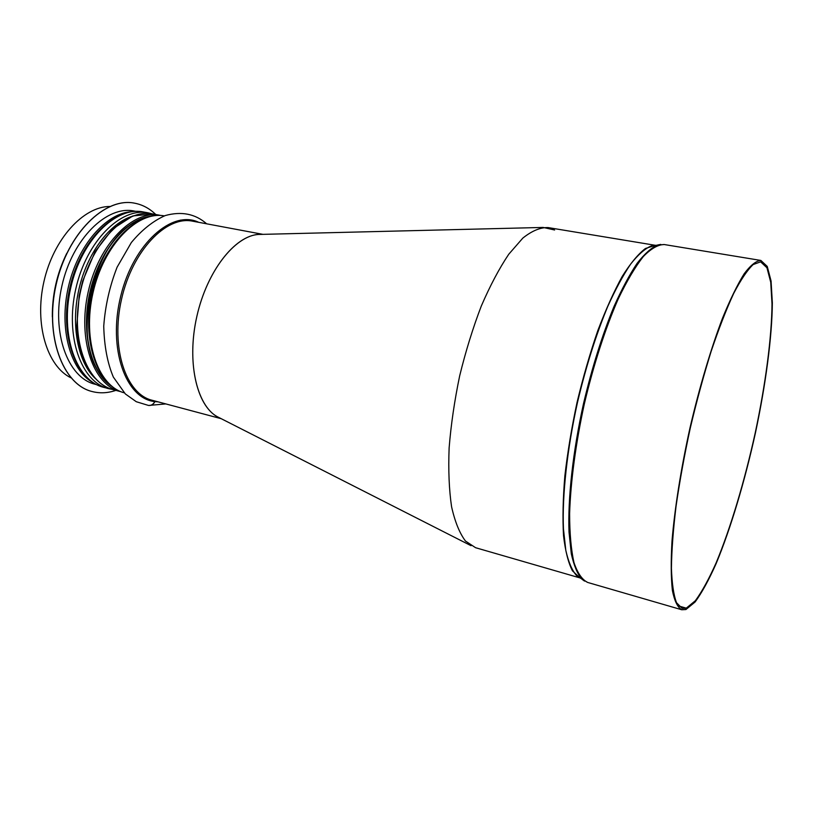 <?xml version="1.0" encoding="UTF-8"?>
<svg xmlns="http://www.w3.org/2000/svg" width="813" height="813" viewBox="0 0 813 813"><rect width="100%" height="100%" fill="white"/><g stroke="black" fill="none" stroke-linecap="round" stroke-linejoin="round"><path stroke-width="1.22" d="M261.136 234.398L258.585 234.459C234.987 235.607 207.061 270.973 196.888 316.277C186.543 361.541 196.492 405.494 217.295 416.693L219.571 417.852M554.629 229.998L543.165 227.437L258.585 234.459M678.581 605.929L686.274 608.154L685.908 609.506M678.621 605.98L686.213 608.175L682.117 608.378L676.538 602.718C673.662 595.207 671.965 583.724 671.426 568.257C671.65 550.614 673.184 529.934 676.06 506.204C679.678 481.194 684.414 455.148 690.278 428.065C696.66 401.104 703.611 375.555 711.121 351.429C718.763 328.777 726.283 309.458 733.692 293.452C740.846 279.723 747.33 270.089 753.153 264.55L760.633 261.847L766.954 267.772L770.734 282.253L772.004 303.91C771.71 337.934 765.45 384.742 755.247 432.811C744.667 480.89 730.663 527.891 716.202 562.698C708.977 578.927 702.025 591.6 695.349 600.726L686.274 608.154M686.213 608.175L685.898 609.537L681.731 609.75C677.625 607.413 674.516 601.01 672.402 590.543C670.979 577.718 670.847 561.204 672.005 541.001C674.709 508.46 680.948 468.918 689.963 427.994C699.465 387.181 710.877 348.818 722.472 318.29C730.125 299.55 737.371 284.713 744.18 273.757C750.592 265.221 756.161 260.78 760.877 260.445L767.248 266.42L771.07 281.013L772.35 302.843C772.045 337.131 765.744 384.285 755.48 432.709C744.82 481.144 730.724 528.501 716.141 563.592C708.855 579.974 701.853 592.768 695.115 601.986L685.959 609.516M580.126 577.962L475.585 547.708L465.483 541.052C459.569 533.186 454.934 521.743 451.571 506.712C449.081 489.772 448.268 470.199 449.122 447.993C450.981 424.711 454.508 400.657 459.68 375.819C465.717 351.175 472.912 327.954 481.255 306.145C490.056 285.729 499.233 268.422 508.775 254.215L522.84 238.087C531.956 230.831 540.381 227.325 548.114 227.579L655.491 245.333M155.364 401.134L154.927 401.602C153.403 404.407 151.289 405.687 148.596 405.453L165.842 403.919M155.283 401.104L154.836 401.592C153.301 404.396 151.188 405.677 148.484 405.443L136.299 401.724L125.344 393.939L113.363 377.11C107.448 363.116 104.247 346.125 103.739 326.145C105.243 305.81 109.704 286.156 117.113 267.162L131.34 242.538C141.808 229.937 153.098 220.953 165.202 215.567C181.482 211.065 195.293 213.819 206.654 223.809M219.886 418.014C197.508 408.919 186.045 363.574 196.878 316.277C207.488 268.92 237.376 232.945 261.491 234.388M70.975 377.832C47.124 366.358 34.176 324.153 43.922 281.623C53.455 239.032 83.333 206.532 109.806 206.461M134.623 203.179L134.572 203.179C104.999 196.878 67.509 233.209 56.097 284.377C44.339 335.464 62.51 384.407 91.91 391.48L91.95 391.49M155.74 214.5C149.592 208.484 142.57 204.713 134.663 203.189C105.09 196.898 67.601 233.229 56.178 284.398C44.43 335.484 62.601 384.427 92.001 391.5C99.786 393.533 107.753 393.157 115.893 390.372M135.883 211.35L134.196 211.034C106.899 205.161 72.428 238.697 61.951 285.709C51.148 332.639 67.794 377.75 94.958 384.224L96.615 384.661M681.731 609.75L587.657 582.443C582.088 579.72 577.515 573.074 573.958 562.525C571.102 549.73 569.649 533.43 569.608 513.623C570.624 481.824 575.716 443.502 584.303 404.061C593.551 364.763 605.482 327.985 618.266 298.849C626.843 281.003 635.177 266.918 643.266 256.603C651.03 248.615 658.012 244.591 664.221 244.53L760.877 260.445M584.517 581.092L581.884 579.161C577.423 573.958 573.897 565.502 571.305 553.816L569.019 532.068C567.748 498.552 572.86 451.764 583.46 403.868C592.077 367.425 602.281 334.936 614.059 306.379C621.843 289.011 629.536 274.662 637.118 263.321C644.496 253.89 651.325 247.782 657.595 245.008L660.806 244.408M579.954 577.85L576.468 575.482C571.986 570.299 568.429 561.915 565.807 550.35L563.45 528.856C562.078 495.767 567.037 449.67 577.464 402.506C585.96 366.633 596.051 334.631 607.728 306.511C615.461 289.408 623.104 275.261 630.664 264.083C638.022 254.764 644.841 248.737 651.122 245.993L655.278 245.363M579.903 577.819L572.423 570.797C568.267 562.667 565.299 550.95 563.521 535.645C562.525 518.409 562.972 498.511 564.852 475.94C567.586 452.272 571.651 427.76 577.047 402.415C583.104 377.212 590.004 353.35 597.738 330.81C605.766 309.631 613.937 291.481 622.26 276.359C630.471 263.31 638.205 254.022 645.451 248.483L655.227 245.374M180.567 220.089L188.748 219.998L196.472 221.898M221.197 418.685L152.072 400.25C125.883 394.081 110.355 347.832 121.544 299.204C132.407 250.506 166.35 215.465 192.64 221.187L262.965 234.357M154.836 401.592C125.751 398.776 107.58 348.553 120.771 295.952C133.556 243.25 172.295 209.51 198.779 222.335M158.098 401.856L154.927 401.602M124.216 392.821C97.804 385.951 82.072 340.332 93.017 292.741C103.647 245.079 137.509 210.699 164.307 215.892C136.482 210.669 102.702 245.211 92.123 292.538C81.27 339.804 96.859 385.535 124.216 392.821M90.355 301.623L94.43 283.635M95.223 378.401C77.987 362.324 70.67 325.627 78.871 289.54C87.021 253.443 109.44 223.484 131.93 216.4M95.456 378.655C78.048 362.679 70.609 325.81 78.861 289.53C87.052 253.239 109.653 223.179 132.245 216.278M112.346 389.417L108.434 388.624C81.33 382.171 64.827 336.501 75.802 288.839C86.442 241.105 121.025 207.01 148.261 212.874L143.352 211.959C116.015 206.075 81.371 240.069 70.751 287.7C59.806 335.251 76.412 380.86 103.617 387.334C75.497 380.454 59.034 334.722 69.898 287.497C80.457 240.211 115.019 206.045 143.352 211.959M52.327 316.836C52.174 294.591 56.961 273.473 66.686 253.463M146.503 217.386C123.109 222.65 98.769 253.788 90.141 292.091C81.412 330.373 89.958 368.96 108.8 383.787M111.706 386.307C90.863 373.147 80.639 332.639 89.918 292.04C99.044 251.41 125.73 219.266 150.212 216.37M120.243 391.531L113.159 389.651C86.219 383.248 69.857 337.619 80.822 289.977C91.463 242.264 125.893 208.148 152.966 213.982L160.171 215.333C133.241 209.52 98.922 243.788 88.241 291.664C77.245 339.458 93.444 385.179 120.243 391.531L121.056 391.744M131.564 211.695C106.066 213.016 77.692 245.404 68.333 287.152C58.79 328.859 70.426 370.301 92.865 382.496M217.295 416.693L471.052 545.696M579.862 577.789L587.657 582.443M655.176 245.374L664.221 244.53M152.194 213.849L148.261 212.874M103.617 387.334L112.407 389.437M102.895 377.029C69.298 343.259 93.393 236.939 138.261 220.953M113.159 389.651C93.068 384.386 77.967 358.929 76.879 325.17L79.186 295.698L82.692 280.993L95.07 251.695L112.682 228.91L132.875 215.933L152.966 213.982"/></g></svg>
